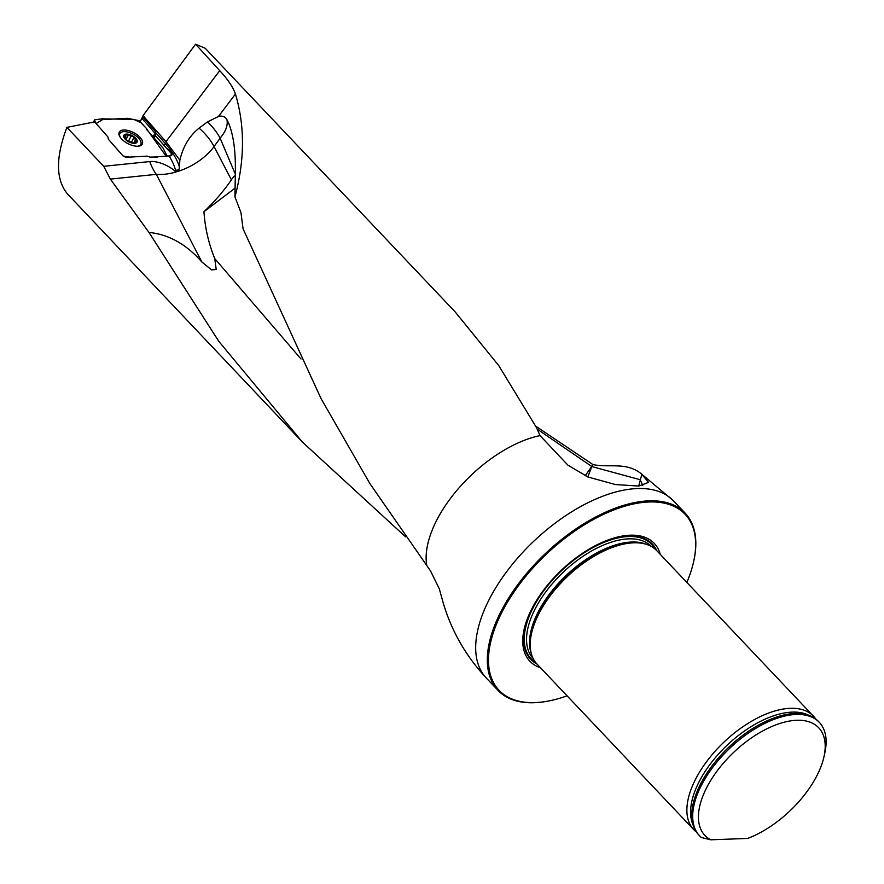 <?xml version="1.0" encoding="UTF-8"?>
<svg xmlns="http://www.w3.org/2000/svg" width="884" height="884" viewBox="0 0 884 884"><rect width="100%" height="100%" fill="white"/><g stroke="black" fill="none" stroke-linecap="round" stroke-linejoin="round"><path stroke-width="1.33" d="M110.356 179.098L148.954 232.415C168.667 234.382 186.325 244.238 201.895 261.984L156.313 174.347L110.356 179.098L103.737 166.314L66.886 127.373L94.654 121.915L107.936 136.976L108.378 139.296L123.207 156.103L125.826 157.297L147.131 156.137L150.91 157.308L170.955 155.794L172.104 152.501L171.706 153.949L155.573 135.86L154.004 137.849M405.557 536.831L302.394 442.055L67.593 194.038C55.736 179.949 55.493 157.728 66.886 127.373M535.715 426.165L592.998 464.608C609.993 468.023 626.402 461.525 641.872 474.233L638.712 486.056M302.394 442.055L218.768 341.29L148.954 232.415M235.299 175.463A17.039 10.498 -85.3 0 0 231.398 179.872C223.597 191.154 214.447 201.762 203.95 211.718C205.044 227.95 208.646 243.586 214.757 258.614L216.204 269.454L211.486 269.874L201.895 261.984M545.295 701.576A128.887 66.764 -43.4 0 1 544.909 701.642A128.887 66.764 -43.4 0 1 497.99 690.371L486.355 678.072C466.211 656.503 451.923 631.773 443.492 603.86L439.293 588.788L430.486 570.865L369.899 483.603L321.058 398.607L243.056 228.768L240.945 212.525L234.934 196.889C244.813 160.258 244.978 125.97 235.442 94.013L218.458 116.445A35.459 14.708 -60.7 0 1 226.934 119.705A45.371 23.117 -22.9 0 1 220.105 138.158A45.371 25.017 35.8 0 0 216.293 131.97A45.371 25.017 35.8 0 0 207.508 121.915L218.458 116.445M454.984 311.698L498.764 365.611L536.489 427.613L540.025 435.602L567.904 465.15L587.971 476.995L615.496 484.565L638.778 486.056L648.536 482.377L641.552 474.023L673.542 500.863A128.887 66.764 -43.4 0 0 534.047 540.986A128.887 66.764 -43.4 0 0 486.355 678.072M195.574 44.2L143.031 115.649L165.971 141.65L219.707 70.665L195.574 44.2L205.165 48.233L454.928 311.643M219.707 70.665C227.74 79.217 232.978 86.997 235.442 94.013M142.556 116.787L140.191 121.771M155.573 135.86L155.816 132.821L155.252 131.175L155.219 133.44A2.066 0.884 -144.3 0 1 155.573 134.269M155.252 131.175L142.468 116.688L143.031 115.649M165.971 141.65L179.872 160.203C183.043 146.567 189.441 135.871 199.077 128.125L207.508 121.915M103.737 166.314L149.727 161.551A21.415 10.243 -152.7 0 1 175.938 171.916L178.977 171.076L179.872 160.203M660.237 554.323A85.682 44.388 136.6 0 0 561.561 570.047A85.682 44.388 136.6 0 0 540.456 667.718M686.846 582.434A128.058 66.333 136.6 0 0 693.697 561.395A128.058 66.333 136.6 0 0 621.143 507.328A128.058 66.333 136.6 0 0 495.67 626.115A128.058 66.333 136.6 0 0 545.693 701.509A128.058 66.333 136.6 0 0 567.075 695.83M497.99 690.371A128.887 66.764 -43.4 0 1 545.682 553.285A128.887 66.764 -43.4 0 1 685.177 513.162A128.887 66.764 -43.4 0 1 693.863 560.622A128.887 66.764 -43.4 0 1 693.774 561.009M815.7 718.957A82.466 42.719 136.6 0 0 813.479 716.206L656.812 550.71A82.466 42.719 136.6 0 0 646.082 544.257A82.466 42.719 136.6 0 0 541.218 609.452A82.466 42.719 136.6 0 0 531.173 653.033A82.466 42.719 136.6 0 0 537.03 664.094L693.708 829.59A82.466 42.719 136.6 0 0 695.564 831.347L696.128 831.645M710.714 839.8A78.345 40.587 -43.4 0 1 748.085 740.306A78.345 40.587 -43.4 0 1 824.01 756.594A78.345 40.587 -43.4 0 1 747.61 838.441L710.714 839.8L701.388 837.491A82.466 42.719 -43.4 0 1 699.52 835.745A82.466 42.719 -43.4 0 1 730.04 748.019A82.466 42.719 -43.4 0 1 819.302 722.35A82.466 42.719 -43.4 0 1 824.86 752.715L824.01 756.594M699.52 835.745L698.559 834.717A82.466 42.719 -43.4 0 1 696.725 792.451A82.466 42.719 -43.4 0 1 776.229 717.178A82.466 42.719 -43.4 0 1 818.33 721.322L819.302 722.35M813.479 716.206A82.466 42.719 136.6 0 0 757.809 717.83A82.466 42.719 136.6 0 0 697.885 774.936A82.466 42.719 136.6 0 0 693.708 829.59M172.015 154.899A2.066 0.939 38.3 0 0 171.706 153.949L169.927 156.192M155.518 134.423A2.066 0.939 38.3 0 0 155.197 133.473L142.169 118.644M155.407 135.528L155.529 134.456M172.457 153.385L166.336 147.871M155.816 132.821L165.529 143.805L166.391 142.125M234.934 196.889L235.376 170.833C235.608 150.711 233.398 134.921 228.746 123.473L226.934 119.705M203.95 211.718L235.078 188.137M592.998 464.608L585.164 475.813M642.734 485.515A45.371 27.139 -160.3 0 0 639.928 479.647L591.871 466.575L587.783 476.918M176.026 172.004A45.371 25.526 -27.5 0 1 156.313 174.347A45.371 32.167 -95.9 0 1 149.727 161.551M235.321 174.126L220.105 138.158L214.061 146.545A45.371 25.526 -27.5 0 1 178.977 171.076M131.108 136.059L126.655 134.401A6.917 3.304 -152.7 0 1 132.931 136.313A6.917 3.304 -152.7 0 1 136.744 140.633A6.917 3.304 -152.7 0 1 134.269 143.031A6.917 3.304 -152.7 0 1 131.064 142.534A6.917 3.304 -152.7 0 1 127.981 141.108A6.917 3.304 -152.7 0 1 126.987 140.434A6.917 3.304 -152.7 0 1 124.18 136.799A6.917 3.304 -152.7 0 1 126.655 134.401L124.357 137.318M137.617 146.225A11.757 5.624 27.3 0 0 140.777 144.357A11.757 5.624 27.3 0 0 138.921 138.501A11.757 5.624 27.3 0 0 128.18 132.147A11.757 5.624 27.3 0 0 119.881 133.572A11.757 5.624 27.3 0 0 120.202 137.23M131.031 136.213L128.6 140.91L131.075 136.147L132.931 136.313L133.771 137.816L131.274 142.611L133.65 138.026M133.716 137.882L136.744 140.633L134.269 143.031L130.799 142.446M136.744 140.633L135.882 141.595M134.092 143.031L134.445 142.368L134.512 143.009M127.009 140.457L124.18 136.799L125.871 135.473M124.18 136.799L124.699 136.501L124.324 137.23M126.655 134.401L125.837 135.396M130.18 142.213A5.326 2.541 27.3 0 0 127.771 140.976M128.169 135.263L126.014 139.429M128.6 140.91L127.672 140.91M135.528 139.805L133.86 143.031M131.407 142.335L128.677 140.81M94.444 120.323L96.091 123.55L103.837 118.887L133.815 119.395L141.329 122.92L146.711 128.766L139.064 120.633L127.307 118.301L105.229 119.484L102.986 118.699L94.698 119.837L93.881 122.069M123.13 156.026L129.329 157.109L123.13 156.026M157.109 156.965L149.805 157.109L157.396 157.153M146.6 128.854L166.314 156.468L167.098 155.904L163.065 148.125L146.622 129.484M140.258 137.595A12.973 6.199 27.3 0 0 128.169 130.523A12.973 6.199 27.3 0 0 119.141 132.379A12.973 6.199 27.3 0 0 121.285 138.633A12.973 6.199 27.3 0 0 132.92 145.595A12.973 6.199 27.3 0 0 142.18 144.269A12.973 6.199 27.3 0 0 140.258 137.595M301.024 358.992L214.757 258.614M426.751 565.484A100.224 51.913 -43.4 0 1 458.84 488.09A100.224 51.913 -43.4 0 1 540.025 435.602M152.81 136.501L155.197 133.473M175.938 171.916L175.474 170.082A79.184 37.879 27.3 0 0 169.231 156.302M656.746 550.644A83.803 43.415 136.6 0 0 628.844 536.091A83.803 43.415 136.6 0 0 542.4 592.236A83.803 43.415 136.6 0 0 536.975 664.028M646.082 544.257L644.48 543.77A81.604 42.277 136.6 0 0 632.148 542.334A81.604 42.277 136.6 0 0 540.721 608.28A81.604 42.277 136.6 0 0 530.776 651.409L531.173 653.033M646.856 544.5A81.45 42.2 136.6 0 0 631.673 542.025A81.45 42.2 136.6 0 0 557.55 584.291A81.45 42.2 136.6 0 0 531.383 653.817M651.475 546.555A81.45 42.2 136.6 0 0 628.679 538.864A81.45 42.2 136.6 0 0 548.986 587.716A81.45 42.2 136.6 0 0 533.174 658.547M628.447 536.544A83.107 43.051 136.6 0 0 543.759 590.777A83.107 43.051 136.6 0 0 535.605 662.436A83.107 43.051 136.6 0 1 543.759 590.777A83.107 43.051 136.6 0 1 628.447 536.544A83.107 43.051 136.6 0 1 655.221 549.196A83.107 43.051 136.6 0 0 628.447 536.544M776.086 717.233A82.046 42.498 136.6 0 0 775.942 717.289A82.046 42.498 136.6 0 0 696.835 792.163A82.046 42.498 136.6 0 0 696.78 792.307M808.573 715.189A80.996 41.957 136.6 0 0 727.256 745.079A80.996 41.957 136.6 0 0 692.957 824.639M153.407 137.175L155.252 134.832M179.54 168.745A3.304 2.674 -14.1 0 1 175.474 170.082M179.629 167.739A82.488 39.449 -152.7 0 0 165.529 143.805A3.304 1.834 -41.4 0 1 164.081 145.506M591.871 466.575L537.129 429.072M199.077 128.125A45.371 25.017 -144.2 0 1 210.248 140.357A45.371 25.017 -144.2 0 1 214.061 146.545L231.398 179.872M216.204 269.454A45.371 25.526 -27.5 0 1 211.486 269.874M135.893 138.423A7.426 3.547 27.3 0 0 124.213 134.854A7.426 3.547 27.3 0 0 131.285 142.877A7.426 3.547 27.3 0 0 135.893 138.423M128.202 135.351L126.058 139.484M135.44 139.827L133.782 143.031M118.909 133.97A12.73 6.089 -152.7 0 1 120.014 133.351M140.876 144.125A12.73 6.089 -152.7 0 1 141.02 145.385M685.177 513.162L673.542 500.863M693.697 561.395L693.863 560.622M545.693 701.509L544.909 701.642M153.396 137.164L155.617 134.136M140.015 145.838L140.777 144.357M119.119 135.053L119.881 133.572M124.898 138.136L125.771 136.434M93.737 122.102L94.389 120.058"/></g></svg>
